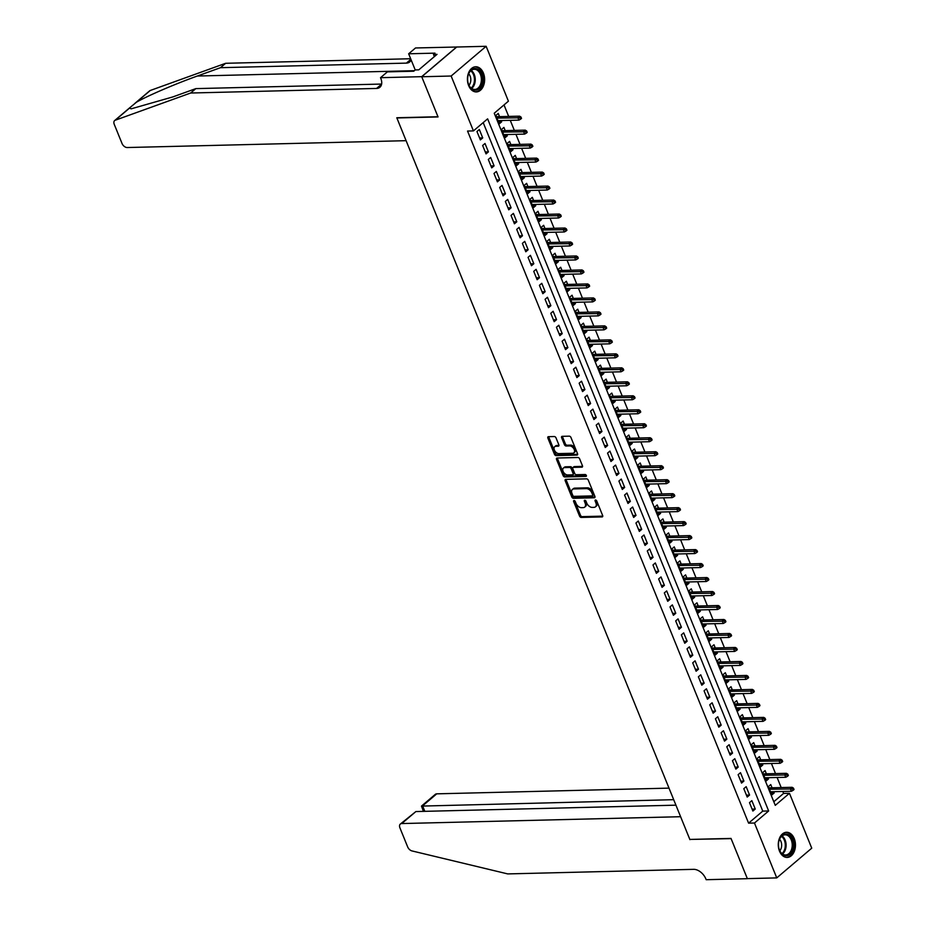 <?xml version="1.0" encoding="UTF-8"?>
<svg xmlns="http://www.w3.org/2000/svg" width="926" height="926" viewBox="0 0 926 926"><rect width="100%" height="100%" fill="white"/><g stroke="black" fill="none" stroke-linecap="round" stroke-linejoin="round"><path stroke-width="1.39" d="M574.051 500.538A1.111 0.706 -130.3 0 0 573.634 501.51L579.56 516.095A1.586 1.007 -130.3 0 0 581.273 517.437L602.062 516.928A1.586 1.007 -130.3 0 0 602.525 516.766A1.586 1.007 -130.3 0 0 602.652 515.527L596.738 500.943A1.111 0.706 -130.3 0 0 595.117 500.989L595.881 502.876A5.07 3.241 -130.3 0 1 595.464 506.823A5.07 3.241 -130.3 0 1 593.971 507.355L592.235 507.402A5.07 3.241 -130.3 0 1 586.76 503.096L585.996 501.209A1.111 0.706 -130.3 0 0 584.375 501.255L585.139 503.142A5.07 3.241 -130.3 0 1 584.723 507.089A5.07 3.241 -130.3 0 1 583.23 507.622L581.493 507.668A5.07 3.241 -130.3 0 1 576.018 503.362L575.254 501.475A1.111 0.706 -130.3 0 0 574.051 500.538M574.571 500.688A1.111 0.706 -130.3 0 0 574.583 500.711L580.498 515.296A1.586 1.007 -130.3 0 0 582.211 516.639L602.78 516.129M595.117 500.989L596.066 500.179A1.111 0.706 -130.3 0 0 596.066 500.179L596.83 502.066L595.881 502.876M585.313 500.422A1.111 0.706 -130.3 0 0 585.325 500.445L586.089 502.332L585.139 503.142M483.407 73.073A12.582 8.6 -91.4 0 1 476.334 91.917A12.582 8.6 -91.4 0 1 468.649 85.609A12.582 8.6 -91.4 0 1 475.721 66.765A12.582 8.6 -91.4 0 1 483.407 73.073M794.242 838.586A12.582 8.6 -91.4 0 1 787.181 857.43A12.582 8.6 -91.4 0 1 779.495 851.121A12.582 8.6 -91.4 0 1 786.556 832.277A12.582 8.6 -91.4 0 1 794.242 838.586M556.017 437.871A1.586 1.007 -130.3 0 0 554.304 436.528L548.47 436.678A1.586 1.007 -130.3 0 0 548.007 436.84A1.586 1.007 -130.3 0 0 547.879 438.079L554.454 454.272A1.586 1.007 -130.3 0 0 556.167 455.615L576.956 455.106A1.586 1.007 -130.3 0 0 577.419 454.932A1.586 1.007 -130.3 0 0 577.546 453.705L570.972 437.512A1.586 1.007 -130.3 0 0 569.259 436.158L562.221 436.331A1.586 1.007 -130.3 0 0 561.746 436.505A1.586 1.007 -130.3 0 0 561.619 437.732L564.432 444.665A1.586 1.007 -130.3 0 0 566.145 446.008L569.64 445.927A4.236 2.709 -130.3 0 1 573.784 448.659A4.236 2.709 -130.3 0 1 573.865 452.826A4.236 2.709 -130.3 0 1 572.615 453.265L558.934 453.601A4.236 2.709 -130.3 0 1 554.79 450.869A4.236 2.709 -130.3 0 1 554.697 446.702A4.236 2.709 -130.3 0 1 555.947 446.263L558.228 446.205A1.586 1.007 -130.3 0 0 558.702 446.043A1.586 1.007 -130.3 0 0 558.829 444.804L556.017 437.871M776.752 877.894L747.34 878.624L731.019 838.424L689.835 839.431L396.872 117.961L438.056 116.942L421.735 76.754L451.147 76.025L486.138 46.3L508.42 101.177L494.241 113.227L775.27 805.342L789.461 793.293L811.743 848.17L776.752 877.894L754.47 823.017L768.649 810.968L487.62 118.852L473.429 130.902L451.147 76.025M473.429 130.902L467.549 131.052L748.59 823.156L754.47 823.017M565.798 479.355A1.586 1.007 -130.3 0 0 565.335 479.518A1.586 1.007 -130.3 0 0 565.207 480.756L571.782 496.949A1.586 1.007 -130.3 0 0 573.495 498.292L594.284 497.783A1.586 1.007 -130.3 0 0 594.747 497.621A1.586 1.007 -130.3 0 0 594.886 496.382L588.299 480.189A1.586 1.007 -130.3 0 0 586.586 478.846L565.798 479.355M563.112 475.605L556.538 459.412A1.586 1.007 -130.3 0 1 556.665 458.185A1.586 1.007 -130.3 0 1 557.139 458.011L577.928 457.502A1.586 1.007 -130.3 0 1 579.641 458.845L582.454 465.778A1.586 1.007 -130.3 0 1 582.327 467.017A1.586 1.007 -130.3 0 1 581.852 467.179L573.425 467.387A1.586 1.007 -130.3 0 0 572.951 467.549A1.586 1.007 -130.3 0 0 572.824 468.787L574.699 473.383A1.586 1.007 -130.3 0 0 576.4 474.725L585.186 474.517A1.111 0.706 -130.3 0 1 585.961 476.439L564.825 476.959A1.586 1.007 -130.3 0 1 563.112 475.605L564.061 474.806L557.487 458.613L556.538 459.412M501.128 120.554L501.649 121.827L498.501 121.908M499.542 116.653L498.234 113.435L495.873 115.449L499.276 123.841L501.649 121.827M506.811 134.536L507.321 135.809L504.172 135.891M505.214 130.624L503.918 127.418L501.556 129.432L504.959 137.824L507.321 135.809M512.483 148.519L513.004 149.792L509.856 149.873M510.897 144.606L509.589 141.4L507.228 143.414L510.631 151.806L513.004 149.792M518.166 162.501L518.676 163.775L515.527 163.856M516.569 158.589L515.273 155.383L512.911 157.397L516.314 165.789L518.676 163.775M523.838 176.484L524.359 177.757L521.211 177.838M522.252 172.572L520.944 169.365L518.583 171.379L521.986 179.771L524.359 177.757M529.522 190.467L530.031 191.74L526.882 191.821M527.924 186.554L526.628 183.348L524.266 185.362L527.67 193.754L530.031 191.74M535.193 204.449L535.714 205.722L532.566 205.804M533.607 200.537L532.3 197.331L529.938 199.345L533.341 207.725L535.714 205.722M540.865 218.432L541.386 219.705L538.237 219.786M539.279 214.519L537.983 211.313L535.622 213.327L539.025 221.708L541.386 219.705M546.548 232.414L547.069 233.688L543.921 233.769M544.963 228.502L543.655 225.296L541.293 227.31L544.696 235.69L547.069 233.688M552.22 246.397L552.741 247.67L549.593 247.74M550.634 242.485L549.338 239.278L546.977 241.292L550.38 249.673L552.741 247.67M557.903 260.38L558.424 261.653L555.276 261.722M556.318 256.467L555.01 253.261L552.648 255.275L556.051 263.655L558.424 261.653M563.575 274.362L564.096 275.635L560.948 275.705M561.989 270.45L560.693 267.244L558.332 269.246L561.735 277.638L564.096 275.635M569.259 288.333L569.779 289.618L566.631 289.688M567.673 284.432L566.365 281.226L564.003 283.229L567.406 291.621L569.779 289.618M574.93 302.316L575.451 303.601L572.303 303.67M573.344 298.415L572.048 295.209L569.687 297.211L573.09 305.603L575.451 303.601M580.614 316.298L581.134 317.583L577.986 317.653M579.028 312.398L577.72 309.191L575.359 311.194L578.762 319.586L581.134 317.583M586.285 330.281L586.806 331.566L583.658 331.635M584.7 326.38L583.403 323.174L581.042 325.176L584.445 333.568L586.806 331.566M591.969 344.264L592.49 345.537L589.341 345.618M590.383 340.363L589.075 337.157L586.714 339.159L590.117 347.551L592.49 345.537M597.64 358.246L598.161 359.519L595.013 359.601M596.055 354.345L594.758 351.139L592.397 353.142L595.8 361.534L598.161 359.519M603.324 372.229L603.845 373.502L600.696 373.583M601.738 368.328L600.43 365.122L598.069 367.124L601.472 375.516L603.845 373.502M608.995 386.211L609.516 387.485L606.368 387.566M607.41 382.311L606.113 379.104L603.752 381.107L607.155 389.499L609.516 387.485M614.679 400.194L615.2 401.467L612.051 401.548M613.093 396.293L611.785 393.075L609.424 395.089L612.827 403.481L615.2 401.467M620.351 414.177L620.871 415.45L617.723 415.531M618.765 410.264L617.468 407.058L615.107 409.072L618.51 417.464L620.871 415.45M626.034 428.159L626.555 429.433L623.406 429.514M624.448 424.247L623.14 421.041L620.779 423.055L624.182 431.447L626.555 429.433M631.706 442.142L632.226 443.415L629.078 443.496M630.12 438.23L628.823 435.023L626.462 437.037L629.865 445.429L632.226 443.415M637.389 456.124L637.91 457.398L634.761 457.479M635.803 452.212L634.495 449.006L632.134 451.02L635.537 459.412L637.91 457.398M643.061 470.107L643.582 471.38L640.433 471.461M641.475 466.195L640.179 462.988L637.817 465.002L641.22 473.394L643.582 471.38M648.744 484.09L649.265 485.363L646.117 485.444M647.158 480.177L645.85 476.971L643.489 478.985L646.892 487.365L649.265 485.363M654.416 498.072L654.937 499.345L651.788 499.427M652.83 494.16L651.534 490.954L649.172 492.968L652.575 501.348L654.937 499.345M660.099 512.055L660.62 513.328L657.472 513.409M658.513 508.142L657.205 504.936L654.844 506.95L658.247 515.331L660.62 513.328M665.771 526.037L666.292 527.311L663.143 527.392M664.185 522.125L662.889 518.919L660.527 520.933L663.93 529.313L666.292 527.311M671.454 540.02L671.975 541.293L668.827 541.363M669.868 536.108L668.56 532.901L666.199 534.915L669.602 543.296L671.975 541.293M677.126 554.003L677.647 555.276L674.498 555.345M675.54 550.09L674.244 546.884L671.882 548.886L675.285 557.278L677.647 555.276M682.809 567.974L683.33 569.259L680.182 569.328M681.223 564.073L679.915 560.867L677.554 562.869L680.957 571.261L683.33 569.259M688.481 581.956L689.002 583.241L685.853 583.311M686.895 578.055L685.599 574.849L683.238 576.852L686.641 585.244L689.002 583.241M694.164 595.939L694.685 597.224L691.537 597.293M692.579 592.038L691.271 588.832L688.909 590.834L692.312 599.226L694.685 597.224M699.836 609.921L700.357 611.206L697.209 611.276M698.25 606.021L696.954 602.814L694.593 604.817L697.996 613.209L700.357 611.206M705.519 623.904L706.04 625.177L702.892 625.258M703.934 620.003L702.626 616.797L700.264 618.799L703.667 627.191L706.04 625.177M711.191 637.887L711.712 639.16L708.564 639.241M709.605 633.986L708.309 630.78L705.948 632.782L709.351 641.174L711.712 639.16M716.874 651.869L717.395 653.143L714.247 653.224M715.289 647.968L713.981 644.762L711.619 646.765L715.022 655.157L717.395 653.143M722.546 665.852L723.067 667.125L719.919 667.206M720.96 661.951L719.664 658.745L717.303 660.747L720.706 669.139L723.067 667.125M728.23 679.834L728.75 681.108L725.602 681.189M726.644 675.934L725.336 672.727L722.975 674.73L726.378 683.122L728.75 681.108M733.901 693.817L734.422 695.09L731.274 695.171M732.316 689.905L731.019 686.698L728.658 688.712L732.061 697.104L734.422 695.09M739.585 707.8L740.106 709.073L736.957 709.154M737.999 703.887L736.691 700.681L734.33 702.695L737.733 711.087L740.106 709.073M745.256 721.782L745.777 723.056L742.629 723.137M743.671 717.87L742.374 714.664L740.013 716.678L743.416 725.07L745.777 723.056M750.94 735.765L751.461 737.038L748.312 737.119M749.354 731.853L748.046 728.646L745.685 730.66L749.088 739.052L751.461 737.038M756.611 749.747L757.132 751.021L753.984 751.102M755.026 745.835L753.729 742.629L751.368 744.643L754.771 753.035L757.132 751.021M762.295 763.73L762.816 765.003L759.667 765.084M760.709 759.818L759.401 756.611L757.04 758.625L760.443 767.017L762.816 765.003M767.967 777.713L768.487 778.986L765.339 779.067M766.381 773.8L765.084 770.594L762.723 772.608L766.126 780.988L768.487 778.986M749.481 802.657L752.884 811.049L755.257 809.035L751.843 800.643L749.481 802.657M743.798 788.674L747.213 797.066L749.574 795.052L746.171 786.66L743.798 788.674M738.126 774.692L741.529 783.083L743.902 781.069L740.487 772.678L738.126 774.692M732.443 760.709L735.857 769.101L738.219 767.087L734.816 758.695L732.443 760.709M726.771 746.726L730.174 755.118L732.547 753.104L729.132 744.712L726.771 746.726M721.088 732.744L724.502 741.136L726.864 739.122L723.461 730.741L721.088 732.744M715.416 718.761L718.819 727.153L721.192 725.139L717.777 716.759L715.416 718.761M709.733 704.779L713.147 713.17L715.509 711.156L712.106 702.776L709.733 704.779M704.061 690.796L707.464 699.188L709.837 697.174L706.422 688.794L704.061 690.796M698.378 676.813L701.792 685.205L704.154 683.191L700.75 674.811L698.378 676.813M692.706 662.831L696.109 671.223L698.482 669.22L695.067 660.828L692.706 662.831M687.023 648.848L690.437 657.24L692.798 655.238L689.395 646.846L687.023 648.848M681.351 634.866L684.754 643.257L687.127 641.255L683.712 632.863L681.351 634.866M675.679 620.883L679.082 629.275L681.443 627.272L678.04 618.881L675.679 620.883M669.996 606.9L673.399 615.292L675.772 613.29L672.357 604.898L669.996 606.9M664.324 592.929L667.727 601.31L670.088 599.307L666.685 590.915L664.324 592.929M658.641 578.947L662.044 587.327L664.417 585.325L661.002 576.933L658.641 578.947M652.969 564.964L656.372 573.344L658.733 571.342L655.33 562.95L652.969 564.964M647.286 550.982L650.689 559.362L653.062 557.359L649.647 548.968L647.286 550.982M641.614 536.999L645.017 545.379L647.378 543.377L643.975 534.985L641.614 536.999M635.93 523.016L639.334 531.408L641.706 529.394L638.292 521.002L635.93 523.016M630.259 509.034L633.662 517.426L636.023 515.412L632.62 507.02L630.259 509.034M624.575 495.051L627.978 503.443L630.351 501.429L626.937 493.037L624.575 495.051M618.904 481.069L622.307 489.46L624.668 487.446L621.265 479.055L618.904 481.069M613.22 467.086L616.623 475.478L618.996 473.464L615.582 465.072L613.22 467.086M607.549 453.103L610.952 461.495L613.313 459.481L609.91 451.089L607.549 453.103M601.865 439.121L605.268 447.513L607.641 445.499L604.227 437.118L601.865 439.121M596.194 425.138L599.597 433.53L601.958 431.516L598.555 423.136L596.194 425.138M590.51 411.156L593.913 419.547L596.286 417.533L592.872 409.153L590.51 411.156M584.838 397.173L588.241 405.565L590.603 403.551L587.2 395.17L584.838 397.173M579.155 383.19L582.558 391.582L584.931 389.58L581.516 381.188L579.155 383.19M573.483 369.208L576.886 377.6L579.248 375.597L575.845 367.205L573.483 369.208M567.8 355.225L571.203 363.617L573.576 361.615L570.161 353.223L567.8 355.225M562.128 341.243L565.531 349.634L567.893 347.632L564.49 339.24L562.128 341.243M556.445 327.26L559.848 335.652L562.221 333.649L558.806 325.257L556.445 327.26M550.773 313.289L554.176 321.669L556.538 319.667L553.135 311.275L550.773 313.289M545.09 299.306L548.493 307.687L550.866 305.684L547.451 297.292L545.09 299.306M539.418 285.324L542.821 293.704L545.183 291.702L541.779 283.31L539.418 285.324M533.735 271.341L537.138 279.721L539.511 277.719L536.096 269.327L533.735 271.341M528.063 257.359L531.466 265.739L533.827 263.736L530.424 255.344L528.063 257.359M522.38 243.376L525.783 251.768L528.156 249.754L524.741 241.362L522.38 243.376M516.708 229.393L520.111 237.785L522.472 235.771L519.069 227.379L516.708 229.393M511.025 215.411L514.428 223.803L516.801 221.789L513.386 213.397L511.025 215.411M505.353 201.428L508.756 209.82L511.117 207.806L507.714 199.414L505.353 201.428M499.67 187.446L503.073 195.837L505.446 193.823L502.031 185.431L499.67 187.446M493.998 173.463L497.401 181.855L499.762 179.841L496.359 171.449L493.998 173.463M488.315 159.48L491.718 167.872L494.09 165.858L490.676 157.478L488.315 159.48M482.643 145.498L486.046 153.89L488.407 151.876L485.004 143.495L482.643 145.498M748.59 823.156L762.769 811.107L483.198 122.602M482.735 137.893L479.321 129.513L476.959 131.515L480.363 139.907L482.735 137.893L479.587 137.974M773.812 801.731L783.581 793.432L782.783 791.464M781.197 787.563L777.099 777.481M775.513 773.58L771.427 763.499M769.842 759.598L765.744 749.516M764.158 745.615L760.072 735.545M758.487 731.633L754.389 721.562M752.803 717.65L748.717 707.58M747.132 703.667L743.034 693.597M741.448 689.685L737.362 679.615M735.776 675.702L731.679 665.632M730.093 661.72L726.007 651.649M724.421 647.737L720.324 637.667M718.738 633.754L714.652 623.684M713.066 619.772L708.969 609.702M707.383 605.789L703.297 595.719M701.711 591.807L697.614 581.736M696.028 577.824L691.942 567.754M690.356 563.853L686.259 553.771M684.673 549.87L680.587 539.789M679.001 535.888L674.904 525.806M673.318 521.905L669.232 511.823M667.646 507.923L663.548 497.841M661.963 493.94L657.877 483.858M656.291 479.957L652.193 469.876M650.608 465.975L646.522 455.893M644.936 451.992L640.838 441.922M639.253 438.01L635.167 427.939M633.581 424.027L629.483 413.957M627.897 410.044L623.811 399.974M622.226 396.062L618.128 385.992M616.542 382.079L612.456 372.009M610.871 368.097L606.773 358.026M605.187 354.114L601.101 344.044M599.516 340.131L595.418 330.061M593.832 326.149L589.746 316.079M588.16 312.166L584.063 302.096M582.477 298.184L578.391 288.113M576.805 284.213L572.708 274.131M571.122 270.23L567.036 260.148M565.45 256.247L561.353 246.166M559.767 242.265L555.681 232.183M554.095 228.282L549.998 218.2M548.412 214.3L544.326 204.218M542.74 200.317L538.643 190.235M537.057 186.334L532.971 176.253M531.385 172.352L527.288 162.281M525.702 158.369L521.616 148.299M520.03 144.387L515.932 134.316M514.347 130.404L510.261 120.334M508.675 116.421L504.01 104.927M772.064 787.783L770.756 784.577L768.395 786.591L771.798 794.971L774.171 792.969L773.65 791.695M421.735 76.754L456.726 47.018L486.138 46.3M783.581 793.432L789.461 793.293M762.769 811.107L768.649 810.968M774.171 792.969L771.022 793.05M755.257 809.035L752.109 809.116M749.574 795.052L746.425 795.133M743.902 781.069L740.754 781.15M738.219 767.087L735.07 767.168M732.547 753.104L729.399 753.185M726.864 739.122L723.715 739.203M721.192 725.139L718.044 725.22M715.509 711.156L712.36 711.237M709.837 697.174L706.688 697.255M704.154 683.191L701.005 683.272M698.482 669.22L695.333 669.29M692.798 655.238L689.65 655.307M687.127 641.255L683.978 641.324M681.443 627.272L678.295 627.342M675.772 613.29L672.623 613.359M670.088 599.307L666.94 599.377M664.417 585.325L661.268 585.406M658.733 571.342L655.585 571.423M653.062 557.359L649.913 557.44M647.378 543.377L644.23 543.458M641.706 529.394L638.558 529.475M636.023 515.412L632.875 515.493M630.351 501.429L627.203 501.51M624.668 487.446L621.52 487.527M618.996 473.464L615.848 473.545M613.313 459.481L610.165 459.562M607.641 445.499L604.493 445.58M601.958 431.516L598.809 431.597M596.286 417.533L593.138 417.614M590.603 403.551L587.454 403.632M584.931 389.58L581.783 389.649M579.248 375.597L576.099 375.667M573.576 361.615L570.428 361.684M567.893 347.632L564.744 347.701M562.221 333.649L559.072 333.719M556.538 319.667L553.389 319.736M550.866 305.684L547.717 305.754M545.183 291.702L542.034 291.783M539.511 277.719L536.362 277.8M533.827 263.736L530.679 263.817M528.156 249.754L525.007 249.835M522.472 235.771L519.324 235.852M516.801 221.789L513.652 221.87M511.117 207.806L507.969 207.887M505.446 193.823L502.297 193.904M499.762 179.841L496.614 179.922M494.09 165.858L490.942 165.939M488.407 151.876L485.259 151.957M584.723 507.089L585.672 506.29A5.07 3.241 -130.3 0 0 586.089 502.332M595.464 506.823L596.413 506.024A5.07 3.241 -130.3 0 0 596.83 502.066M566.029 479.355A1.586 1.007 -130.3 0 0 566.156 479.957L572.731 496.151A1.586 1.007 -130.3 0 0 574.444 497.493L595.013 496.984M572.789 495.398A1.111 0.706 -130.3 0 0 573.981 496.348L592.235 495.896A1.111 0.706 -130.3 0 0 592.652 494.912L591.841 492.921A5.07 3.241 -130.3 0 0 586.366 488.627L573.889 488.928A5.07 3.241 -130.3 0 0 572.395 489.46A5.07 3.241 -130.3 0 0 571.979 493.408L572.789 495.398M593.172 495.086A1.111 0.706 -130.3 0 0 593.601 494.114L592.652 494.912M572.395 489.46L573.344 488.662A5.07 3.241 -130.3 0 1 574.838 488.129L587.304 487.817A5.07 3.241 -130.3 0 1 592.79 492.123L593.601 494.114M557.359 458.011A1.586 1.007 -130.3 0 0 557.487 458.613M582.581 466.38L574.375 466.588A1.586 1.007 -130.3 0 0 573.9 466.75A1.586 1.007 -130.3 0 0 573.657 467.179M586.447 475.64L565.774 476.149L564.825 476.959M564.675 467.607A4.236 2.709 -130.3 0 0 563.425 468.047A4.236 2.709 -130.3 0 0 563.517 472.214A4.236 2.709 -130.3 0 0 567.661 474.945L572.476 474.83A1.586 1.007 -130.3 0 0 572.951 474.656A1.586 1.007 -130.3 0 0 573.078 473.429L571.215 468.822A1.586 1.007 -130.3 0 0 569.502 467.48L564.675 467.607L565.624 466.797A4.236 2.709 -130.3 0 0 564.374 467.248L563.425 468.047M573.425 474.019A1.586 1.007 -130.3 0 0 573.889 473.857A1.586 1.007 -130.3 0 0 574.027 472.619L573.078 473.429M565.624 466.797L570.439 466.681A1.586 1.007 -130.3 0 1 572.152 468.024L574.027 472.619M564.061 474.806A1.586 1.007 -130.3 0 0 565.774 476.149M554.697 446.702L555.646 445.904A4.236 2.709 -130.3 0 1 556.896 445.464L558.957 445.406M573.865 452.826L574.815 452.027A4.236 2.709 -130.3 0 0 574.722 447.848A4.236 2.709 -130.3 0 0 570.578 445.117L569.64 445.927M562.441 436.331A1.586 1.007 -130.3 0 0 562.568 436.933L565.381 443.867A1.586 1.007 -130.3 0 0 567.094 445.209L570.578 445.117M548.69 436.667A1.586 1.007 -130.3 0 0 548.817 437.269L555.392 453.462A1.586 1.007 -130.3 0 0 557.105 454.805L577.674 454.307M793.096 790.341L794.045 789.531L793.478 788.13L792.529 788.94L793.096 790.341L791.417 791.255L790.387 788.744L792.1 787.297L768.916 787.864M792.529 788.94L769.483 789.253M791.417 791.255L770.501 791.765M792.1 787.297L793.478 788.13M789.542 835.46A10.892 7.443 -91.4 0 1 792.436 850.346A10.892 7.443 -91.4 0 1 782.32 854.293A10.892 7.443 -91.4 0 1 779.044 848.853A10.892 7.443 -91.4 0 1 778.859 841.248A10.892 7.443 -91.4 0 1 789.542 835.46M779.009 848.714A10.082 6.887 88.6 0 0 781.995 853.61A10.082 6.887 88.6 0 0 785.584 854.976A10.082 6.887 88.6 0 0 792.043 847.429A10.082 6.887 88.6 0 0 788.686 836.178A10.082 6.887 88.6 0 0 785.086 834.812A10.082 6.887 88.6 0 0 778.835 841.387M779.819 850.786A7.176 4.908 88.6 0 0 779.542 839.28M786.232 857.372L786.209 857.372A12.501 8.542 88.6 0 0 786.232 857.372A12.501 8.542 88.6 0 0 794.242 848.019A12.501 8.542 88.6 0 0 790.075 834.071A12.501 8.542 88.6 0 0 785.618 832.381A12.501 8.542 88.6 0 0 785.584 832.381L785.595 832.381M478.696 69.948A10.892 7.443 -91.4 0 1 481.589 84.822A10.892 7.443 -91.4 0 1 471.473 88.78A10.892 7.443 -91.4 0 1 468.209 83.34A10.892 7.443 -91.4 0 1 468.024 75.724A10.892 7.443 -91.4 0 1 478.696 69.948M468.162 83.201A10.082 6.887 88.6 0 0 471.149 88.097A10.082 6.887 88.6 0 0 474.737 89.452A10.082 6.887 88.6 0 0 481.196 81.916A10.082 6.887 88.6 0 0 477.839 70.654A10.082 6.887 88.6 0 0 474.251 69.3A10.082 6.887 88.6 0 0 467.989 75.874M468.984 85.273A7.176 4.908 88.6 0 0 468.695 73.767M475.385 91.859L475.362 91.859A12.501 8.542 88.6 0 0 475.385 91.859A12.501 8.542 88.6 0 0 483.395 82.507A12.501 8.542 88.6 0 0 479.228 68.547A12.501 8.542 88.6 0 0 474.772 66.869A12.501 8.542 88.6 0 0 474.749 66.869L474.749 66.869M669 788.13L436.736 793.837L422.603 805.851L424.826 811.338M673.688 799.682L421.48 806.095L435.313 794.346A4.838 3.091 49.7 0 1 436.736 793.837M689.916 839.639L680.61 816.709L401.745 823.561A4.838 3.091 -130.3 0 0 400.321 824.071A4.838 3.091 -130.3 0 0 399.916 827.844L407.671 846.931A4.838 3.091 -130.3 0 0 412.012 850.936L507.749 873.913L693.655 869.34A11.286 7.211 49.7 0 1 705.867 878.936L706.179 879.7L747.363 878.693L731.1 838.632L690.171 839.419M675.922 805.169L415.89 811.558L401.745 823.561M400.321 824.071L415.89 811.558M423.437 811.373L421.48 806.095M134.953 103.33L149.642 90.841A4.838 3.091 49.7 0 1 150.278 90.482L225.655 63.292L220.481 67.691L197.365 76.025C175.523 83.78 146.759 96.154 136.435 102.23L129.351 108.087L131.179 108.828L172.734 96.952L195.837 88.618L381.639 84.058M406.097 140.683L127.232 147.535A4.838 3.091 -130.3 0 1 122.001 143.426L114.257 124.339A4.838 3.091 -130.3 0 1 114.65 120.565A4.838 3.091 -130.3 0 1 115.287 120.206L190.663 93.017L376.569 88.445A11.286 7.211 -130.3 0 0 379.903 87.264A11.286 7.211 -130.3 0 0 380.829 78.455L380.517 77.691L421.7 76.673L437.975 116.734L396.791 117.752L406.097 140.683M380.517 77.691L387.381 71.869L413.737 71.221L415.253 69.936L418.784 69.844L437.026 54.345L433.495 54.426L435.012 53.141L408.655 53.789L415.519 47.967L456.726 47.018M456.692 46.948L421.7 76.673M195.837 88.618L190.663 93.017M225.655 63.292L410.669 58.743M411.132 59.889A11.286 7.211 -130.3 0 1 409.72 61.938A11.286 7.211 -130.3 0 1 406.387 63.118L220.481 67.691M408.655 53.789L415.218 69.959M433.495 54.426L434.375 56.59M787.413 776.358L788.362 775.548L787.794 774.148L786.845 774.958L787.413 776.358L785.734 777.273L784.716 774.761L786.417 773.314L763.232 773.881M786.845 774.958L763.8 775.27M785.734 777.273L764.818 777.782M786.417 773.314L787.794 774.148M781.741 762.376L782.69 761.566L782.123 760.177L781.174 760.975L781.741 762.376L780.062 763.29L779.032 760.778L780.745 759.332L757.561 759.899M781.174 760.975L758.128 761.288M780.062 763.29L759.146 763.8M780.745 759.332L782.123 760.177M776.057 748.393L777.007 747.583L776.439 746.194L775.49 746.993L776.057 748.393L774.379 749.308L773.36 746.796L775.062 745.349L751.877 745.916M775.49 746.993L752.444 747.305M774.379 749.308L753.463 749.828M775.062 745.349L776.439 746.194M770.386 734.411L771.335 733.6L770.768 732.211L769.819 733.01L770.386 734.411L768.707 735.325L767.677 732.813L769.39 731.366L746.206 731.934M769.819 733.01L746.773 733.323M768.707 735.325L747.791 735.846M769.39 731.366L770.768 732.211M764.702 720.428L765.652 719.618L765.084 718.229L764.135 719.027L764.702 720.428L763.024 721.342L762.005 718.831L763.707 717.384L740.522 717.951M764.135 719.027L741.089 719.34M763.024 721.342L742.108 721.863M763.707 717.384L765.084 718.229M759.031 706.445L759.98 705.647L759.413 704.246L758.463 705.045L759.031 706.445L757.352 707.36L756.322 704.848L758.035 703.401L734.85 703.968M758.463 705.045L735.418 705.357M757.352 707.36L736.436 707.881M758.035 703.401L759.413 704.246M753.347 692.463L754.296 691.664L753.729 690.264L752.78 691.062L753.347 692.463L751.669 693.377L750.65 690.865L752.352 689.419L729.167 689.986M752.78 691.062L729.734 691.375M751.669 693.377L730.753 693.898M752.352 689.419L753.729 690.264M747.676 678.48L748.625 677.682L748.058 676.281L747.108 677.08L747.676 678.48L745.997 679.395L744.967 676.883L746.68 675.436L723.495 676.003M747.108 677.08L724.063 677.392M745.997 679.395L725.081 679.915M746.68 675.436L748.058 676.281M741.992 664.498L742.941 663.699L742.374 662.298L741.425 663.097L741.992 664.498L740.314 665.412L739.295 662.9L740.997 661.453L717.812 662.021M741.425 663.097L718.379 663.41M740.314 665.412L719.398 665.933M740.997 661.453L742.374 662.298M736.32 650.515L737.27 649.716L736.702 648.316L735.753 649.114L736.32 650.515L734.642 651.429L733.612 648.918L735.325 647.471L712.14 648.038M735.753 649.114L712.707 649.427M734.642 651.429L713.726 651.95M735.325 647.471L736.702 648.316M730.637 636.532L731.586 635.734L731.019 634.333L730.07 635.132L730.637 636.532L728.959 637.458L727.94 634.935L729.642 633.488L706.457 634.055M730.07 635.132L707.024 635.444M728.959 637.458L708.043 637.968M729.642 633.488L731.019 634.333M724.965 622.55L725.915 621.751L725.347 620.351L724.398 621.149L724.965 622.55L723.287 623.476L722.257 620.952L723.97 619.506L700.785 620.073M724.398 621.149L701.352 621.473M723.287 623.476L702.371 623.985M723.97 619.506L725.347 620.351M719.282 608.567L720.231 607.769L719.664 606.368L718.715 607.167L719.282 608.567L717.604 609.493L716.585 606.97L718.287 605.523L695.102 606.09M718.715 607.167L695.669 607.491M717.604 609.493L696.688 610.002M718.287 605.523L719.664 606.368M713.61 594.585L714.559 593.786L713.992 592.385L713.043 593.196L713.61 594.585L711.932 595.511L710.902 592.987L712.615 591.54L689.43 592.119M713.043 593.196L689.997 593.508M711.932 595.511L691.016 596.02M712.615 591.54L713.992 592.385M707.927 580.602L708.876 579.803L708.309 578.403L707.36 579.213L707.927 580.602L706.249 581.528L705.23 579.005L706.932 577.558L683.747 578.137M707.36 579.213L684.314 579.526M706.249 581.528L685.333 582.037M706.932 577.558L708.309 578.403M702.255 566.619L703.204 565.821L702.637 564.42L701.688 565.23L702.255 566.619L700.577 567.545L699.547 565.022L701.26 563.575L678.075 564.154M701.688 565.23L678.642 565.543M700.577 567.545L679.661 568.055M701.26 563.575L702.637 564.42M696.572 552.637L697.521 551.838L696.954 550.438L696.005 551.248L696.572 552.637L694.894 553.563L693.875 551.039L695.576 549.593L672.392 550.171M696.005 551.248L672.959 551.56M694.894 553.563L673.978 554.072M695.576 549.593L696.954 550.438M690.9 538.666L691.849 537.856L691.282 536.455L690.333 537.265L690.9 538.666L689.222 539.58L688.192 537.057L689.905 535.61L666.72 536.189M690.333 537.265L667.287 537.578M689.222 539.58L668.306 540.09M689.905 535.61L691.282 536.455M685.217 524.683L686.166 523.873L685.599 522.472L684.65 523.283L685.217 524.683L683.538 525.598L682.52 523.074L684.221 521.639L661.037 522.206M684.65 523.283L661.604 523.595M683.538 525.598L662.622 526.107M684.221 521.639L685.599 522.472M679.545 510.701L680.494 509.89L679.927 508.49L678.978 509.3L679.545 510.701L677.867 511.615L676.837 509.103L678.55 507.656L655.365 508.224M678.978 509.3L655.932 509.613M677.867 511.615L656.951 512.124M678.55 507.656L679.927 508.49M673.862 496.718L674.811 495.908L674.244 494.507L673.295 495.317L673.862 496.718L672.183 497.632L671.165 495.121L672.866 493.674L649.682 494.241M673.295 495.317L650.249 495.63M672.183 497.632L651.267 498.142M672.866 493.674L674.244 494.507M668.19 482.735L669.139 481.925L668.572 480.536L667.623 481.335L668.19 482.735L666.512 483.65L665.493 481.138L667.195 479.691L644.01 480.258M667.623 481.335L644.577 481.647M666.512 483.65L645.596 484.159M667.195 479.691L668.572 480.536M662.518 468.753L663.456 467.943L662.889 466.554L661.94 467.352L662.518 468.753L660.828 469.667L659.81 467.155L661.511 465.709L638.327 466.276M661.94 467.352L638.894 467.665M660.828 469.667L639.912 470.188M661.511 465.709L662.889 466.554M656.835 454.77L657.784 453.96L657.217 452.571L656.268 453.37L656.835 454.77L655.157 455.685L654.138 453.173L655.84 451.726L632.655 452.293M656.268 453.37L633.222 453.682M655.157 455.685L634.241 456.205M655.84 451.726L657.217 452.571M651.163 440.788L652.101 439.977L651.534 438.588L650.584 439.387L651.163 440.788L649.473 441.702L648.455 439.19L650.156 437.743L626.971 438.311M650.584 439.387L627.539 439.7M649.473 441.702L628.557 442.223M650.156 437.743L651.534 438.588M645.48 426.805L646.429 426.006L645.862 424.606L644.913 425.404L645.48 426.805L643.802 427.719L642.783 425.208L644.484 423.761L621.3 424.328M644.913 425.404L621.867 425.717M643.802 427.719L622.885 428.24M644.484 423.761L645.862 424.606M639.808 412.822L640.746 412.024L640.179 410.623L639.229 411.422L639.808 412.822L638.118 413.737L637.1 411.225L638.801 409.778L615.616 410.345M639.229 411.422L616.184 411.734M638.118 413.737L617.202 414.258M638.801 409.778L640.179 410.623M634.125 398.84L635.074 398.041L634.507 396.641L633.558 397.439L634.125 398.84L632.446 399.754L631.428 397.242L633.129 395.796L609.945 396.363M633.558 397.439L610.512 397.752M632.446 399.754L611.53 400.275M633.129 395.796L634.507 396.641M628.453 384.857L629.391 384.058L628.823 382.658L627.874 383.457L628.453 384.857L626.763 385.772L625.745 383.26L627.446 381.813L604.261 382.38M627.874 383.457L604.828 383.769M626.763 385.772L605.847 386.292M627.446 381.813L628.823 382.658M622.77 370.875L623.719 370.076L623.152 368.675L622.203 369.474L622.77 370.875L621.091 371.789L620.073 369.277L621.774 367.83L598.59 368.398M622.203 369.474L599.157 369.787M621.091 371.789L600.175 372.31M621.774 367.83L623.152 368.675M617.098 356.892L618.036 356.093L617.468 354.693L616.519 355.491L617.098 356.892L615.408 357.806L614.389 355.295L616.091 353.848L592.906 354.415M616.519 355.491L593.473 355.804M615.408 357.806L594.492 358.327M616.091 353.848L617.468 354.693M611.415 342.909L612.364 342.111L611.797 340.71L610.847 341.509L611.415 342.909L609.736 343.835L608.718 341.312L610.419 339.865L587.234 340.432M610.847 341.509L587.802 341.833M609.736 343.835L588.82 344.345M610.419 339.865L611.797 340.71M605.743 328.927L606.68 328.128L606.113 326.728L605.164 327.526L605.743 328.927L604.053 329.853L603.034 327.329L604.736 325.883L581.551 326.45M605.164 327.526L582.118 327.85M604.053 329.853L583.137 330.362M604.736 325.883L606.113 326.728M600.06 314.944L601.009 314.145L600.442 312.745L599.492 313.555L600.06 314.944L598.381 315.87L597.363 313.347L599.064 311.9L575.879 312.479M599.492 313.555L576.447 313.868M598.381 315.87L577.465 316.379M599.064 311.9L600.442 312.745M594.388 300.962L595.325 300.163L594.758 298.762L593.809 299.573L594.388 300.962L592.698 301.888L591.679 299.364L593.381 297.917L570.196 298.496M593.809 299.573L570.763 299.885M592.698 301.888L571.782 302.397M593.381 297.917L594.758 298.762M588.705 286.979L589.654 286.18L589.086 284.78L588.137 285.59L588.705 286.979L587.026 287.905L586.008 285.382L587.709 283.935L564.524 284.514M588.137 285.59L565.091 285.902M587.026 287.905L566.11 288.414M587.709 283.935L589.086 284.78M583.033 272.996L583.97 272.198L583.403 270.797L582.454 271.607L583.033 272.996L581.343 273.922L580.324 271.399L582.026 269.952L558.841 270.531M582.454 271.607L559.408 271.92M581.343 273.922L560.427 274.432M582.026 269.952L583.403 270.797M577.349 259.025L578.299 258.215L577.731 256.815L576.782 257.625L577.349 259.025L575.671 259.94L574.652 257.416L576.354 255.97L553.169 256.548M576.782 257.625L553.736 257.937M575.671 259.94L554.755 260.449M576.354 255.97L577.731 256.815M571.678 245.043L572.615 244.232L572.048 242.832L571.099 243.642L571.678 245.043L569.988 245.957L568.969 243.434L570.671 241.999L547.486 242.566M571.099 243.642L548.053 243.955M569.988 245.957L549.072 246.466M570.671 241.999L572.048 242.832M565.994 231.06L566.943 230.25L566.376 228.849L565.427 229.66L565.994 231.06L564.316 231.975L563.297 229.463L564.999 228.016L541.814 228.583M565.427 229.66L542.381 229.972M564.316 231.975L543.4 232.484M564.999 228.016L566.376 228.849M560.323 217.078L561.26 216.267L560.693 214.867L559.744 215.677L560.323 217.078L558.633 217.992L557.614 215.48L559.316 214.033L536.131 214.601M559.744 215.677L536.698 215.989M558.633 217.992L537.717 218.501M559.316 214.033L560.693 214.867M554.639 203.095L555.588 202.285L555.021 200.896L554.072 201.694L554.639 203.095L552.961 204.009L551.942 201.498L553.644 200.051L530.459 200.618M554.072 201.694L531.026 202.007M552.961 204.009L532.045 204.519M553.644 200.051L555.021 200.896M548.968 189.112L549.905 188.302L549.338 186.913L548.389 187.712L548.968 189.112L547.278 190.027L546.259 187.515L547.96 186.068L524.776 186.635M548.389 187.712L525.343 188.024M547.278 190.027L526.362 190.536M547.96 186.068L549.338 186.913M543.284 175.13L544.233 174.319L543.666 172.93L542.717 173.729L543.284 175.13L541.606 176.044L540.587 173.532L542.289 172.086L519.104 172.653M542.717 173.729L519.671 174.042M541.606 176.044L520.69 176.565M542.289 172.086L543.666 172.93M537.612 161.147L538.55 160.337L537.983 158.948L537.034 159.747L537.612 161.147L535.923 162.062L534.904 159.55L536.605 158.103L513.421 158.67M537.034 159.747L513.988 160.059M535.923 162.062L515.006 162.582M536.605 158.103L537.983 158.948M531.929 147.165L532.878 146.354L532.311 144.965L531.362 145.764L531.929 147.165L530.251 148.079L529.232 145.567L530.934 144.12L507.749 144.688M531.362 145.764L508.316 146.077M530.251 148.079L509.335 148.6M530.934 144.12L532.311 144.965M526.257 133.182L527.195 132.383L526.628 130.983L525.69 131.781L526.257 133.182L524.567 134.096L523.549 131.585L525.25 130.138L502.066 130.705M525.69 131.781L502.633 132.094M524.567 134.096L503.663 134.617M525.25 130.138L526.628 130.983M520.574 119.199L521.523 118.401L520.956 117L520.007 117.799L520.574 119.199L518.896 120.114L517.877 117.602L519.579 116.155L496.394 116.722M520.007 117.799L496.961 118.111M518.896 120.114L497.98 120.635M519.579 116.155L520.956 117M574.583 500.711L573.634 501.51M585.325 500.445L584.375 501.255M602.768 516.326L602.062 516.928M582.211 516.639L581.273 517.437M580.498 515.296L579.56 516.095M594.99 497.181L594.284 497.783M574.444 497.493L573.495 498.292M572.731 496.151L571.782 496.949M566.156 479.957L565.207 480.756M592.79 492.123L591.841 492.921M587.304 487.817L586.366 488.627M574.838 488.129L573.889 488.928M582.558 466.577L581.852 467.179M574.375 466.588L573.425 467.387M572.152 468.024L571.215 468.822M570.439 466.681L569.502 467.48M558.945 445.603L558.228 446.205M556.896 445.464L555.947 446.263M567.094 445.209L566.145 446.008M565.381 443.867L564.432 444.665M562.568 436.933L561.619 437.732M577.662 454.504L576.956 455.106M557.105 454.805L556.167 455.615M555.392 453.462L554.454 454.272M548.817 437.269L547.879 438.079M782.053 835.947A10.082 6.887 -91.4 0 1 782.551 836.328A10.082 6.887 -91.4 0 1 786.105 845.288A10.082 6.887 -91.4 0 1 782.493 853.992M781.961 853.587A9.746 6.667 88.6 0 0 785.294 845.16A9.746 6.667 88.6 0 0 781.857 836.629A9.746 6.667 88.6 0 0 781.544 836.375M471.207 70.422A10.082 6.887 -91.4 0 1 471.704 70.804A10.082 6.887 -91.4 0 1 475.258 79.763A10.082 6.887 -91.4 0 1 471.647 88.479M471.126 88.074A9.746 6.667 88.6 0 0 474.448 79.636A9.746 6.667 88.6 0 0 471.021 71.105A9.746 6.667 88.6 0 0 470.697 70.862M197.365 76.025L414.35 70.689M381.616 84.162L376.569 88.445M406.387 63.118L410.889 59.299M150.278 90.482L136.435 102.23M129.119 108.446L115.287 120.206M593.508 494.97L592.559 495.78M573.9 466.75L572.951 467.549M573.889 473.857L572.951 474.656M129.351 108.087L114.65 120.565"/></g></svg>

